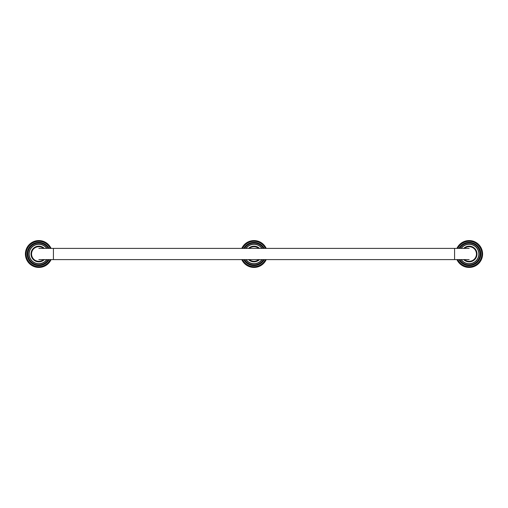 <?xml version="1.0" encoding="UTF-8"?>
<svg xmlns="http://www.w3.org/2000/svg" width="508" height="508" viewBox="0 0 508 508"><rect width="100%" height="100%" fill="white"/><g stroke="black" fill="none" stroke-linecap="round" stroke-linejoin="round"><path stroke-width="0.76" d="M463.664 248.399A7.842 7.842 0 0 1 476.999 254A7.842 7.842 0 0 1 463.664 259.601M259.493 259.601A7.842 7.842 0 0 1 248.507 259.601M248.507 248.399A7.842 7.842 0 0 1 259.493 248.399M44.336 259.601A7.842 7.842 0 0 1 31.001 254A7.842 7.842 0 0 1 44.336 248.399M456.927 259.601A13.449 13.449 0 0 0 482.6 254A13.449 13.449 0 0 0 456.927 248.399A13.449 13.449 0 0 1 482.6 254A13.449 13.449 0 0 1 456.927 259.601M458.934 248.399A11.652 11.652 0 0 1 480.809 254A11.652 11.652 0 0 1 458.934 259.601M459.778 248.399A10.922 10.922 0 0 1 480.073 254A10.922 10.922 0 0 1 459.778 259.601M479.012 254A9.862 9.862 0 0 0 461.035 248.399A9.862 9.862 0 0 1 479.012 254A9.862 9.862 0 0 1 461.035 259.601A9.862 9.862 0 0 0 479.012 254M457.74 248.399A12.713 12.713 0 0 1 481.863 254A12.713 12.713 0 0 1 457.74 259.601M241.776 259.601A13.449 13.449 0 0 0 266.224 259.601A13.449 13.449 0 0 1 241.776 259.601M266.224 248.399A13.449 13.449 0 0 0 241.776 248.399A13.449 13.449 0 0 1 266.224 248.399M243.783 248.399A11.652 11.652 0 0 1 264.217 248.399M264.217 259.601A11.652 11.652 0 0 1 243.783 259.601M244.627 248.399A10.922 10.922 0 0 1 263.373 248.399M263.373 259.601A10.922 10.922 0 0 1 244.627 259.601M262.115 248.399A9.862 9.862 0 0 0 245.885 248.399A9.862 9.862 0 0 1 262.115 248.399M245.885 259.601A9.862 9.862 0 0 0 262.115 259.601A9.862 9.862 0 0 1 245.885 259.601M242.589 248.399A12.713 12.713 0 0 1 265.411 248.399M265.411 259.601A12.713 12.713 0 0 1 242.589 259.601M25.4 254A13.449 13.449 0 0 0 51.073 259.601A13.449 13.449 0 0 1 25.4 254A13.449 13.449 0 0 1 51.073 248.399A13.449 13.449 0 0 0 25.4 254M49.066 259.601A11.652 11.652 0 0 1 27.191 254A11.652 11.652 0 0 1 49.066 248.399M48.222 259.601A10.922 10.922 0 0 1 27.927 254A10.922 10.922 0 0 1 48.222 248.399M46.965 248.399A9.862 9.862 0 0 0 28.988 254A9.862 9.862 0 0 0 46.965 259.601A9.862 9.862 0 0 1 28.988 254A9.862 9.862 0 0 1 46.965 248.399M50.26 259.601A12.713 12.713 0 0 1 26.137 254A12.713 12.713 0 0 1 50.26 248.399M464.464 259.601A7.309 7.309 0 0 0 476.46 254A7.309 7.309 0 0 0 464.464 248.399M258.686 248.399A7.309 7.309 0 0 0 249.314 248.399M249.314 259.601A7.309 7.309 0 0 0 258.686 259.601M43.536 248.399A7.309 7.309 0 0 0 31.54 254A7.309 7.309 0 0 0 43.536 259.601M457.124 259.601A13.265 13.265 0 0 0 482.422 254A13.265 13.265 0 0 0 457.124 248.399M459.137 259.601A11.474 11.474 0 0 0 480.625 254A11.474 11.474 0 0 0 459.137 248.399M461.258 259.601A9.684 9.684 0 0 0 478.834 254A9.684 9.684 0 0 0 461.258 248.399M241.973 259.601A13.265 13.265 0 0 0 266.027 259.601M266.027 248.399A13.265 13.265 0 0 0 241.973 248.399M243.986 259.601A11.474 11.474 0 0 0 264.014 259.601M264.014 248.399A11.474 11.474 0 0 0 243.986 248.399M261.893 248.399A9.684 9.684 0 0 0 246.107 248.399M246.107 259.601A9.684 9.684 0 0 0 261.893 259.601M50.876 248.399A13.265 13.265 0 0 0 25.578 254A13.265 13.265 0 0 0 50.876 259.601M48.863 248.399A11.474 11.474 0 0 0 27.375 254A11.474 11.474 0 0 0 48.863 259.601M46.742 248.399A9.684 9.684 0 0 0 29.166 254A9.684 9.684 0 0 0 46.742 259.601M38.849 248.399L53.416 248.399L53.416 259.601L38.849 259.601M53.416 248.399L454.584 248.399L454.584 259.601L469.151 259.601M53.416 259.601L454.584 259.601M454.584 248.399L469.151 248.399"/></g></svg>
